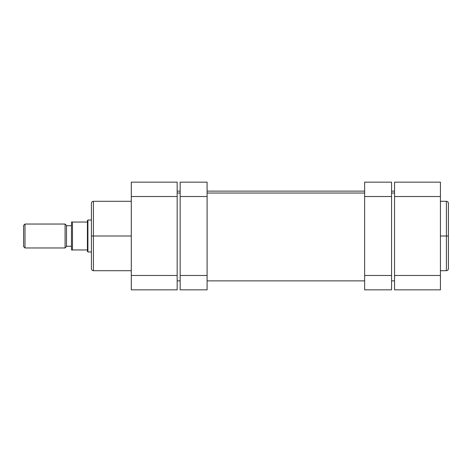 <?xml version="1.0" encoding="UTF-8"?>
<svg xmlns="http://www.w3.org/2000/svg" width="472" height="472" viewBox="0 0 472 472"><rect width="100%" height="100%" fill="white"/><g stroke="black" fill="none" stroke-linecap="round" stroke-linejoin="round"><path stroke-width="0.71" d="M448.4 268.55L448.4 236L448.4 268.71L448.4 236L446.406 236L446.406 270.704L446.406 236L440.423 236L446.406 236L446.406 201.296L440.423 201.296M448.4 268.71C448.282 269.919 447.615 270.58 446.406 270.704L446.406 236L448.4 236L448.4 203.29C448.282 202.081 447.615 201.42 446.406 201.296M394.551 275.489L394.551 289.849L440.423 289.849L440.423 182.151L394.551 182.151L394.551 275.489L394.551 196.511L440.423 196.511L440.423 275.489L394.551 275.489L394.551 289.849L440.423 289.849L440.423 275.489L394.551 275.489M394.551 182.151L440.423 182.151L440.423 196.511L394.551 196.511L394.551 182.151M448.4 236L448.4 203.29L448.4 236M446.406 236L446.406 201.296L446.406 236M394.551 193.036L391.559 193.036L394.551 193.036M364.638 193.036L207.084 193.036L364.638 193.036M180.156 193.036L177.165 193.036L180.156 193.036M131.299 201.296L93.403 201.296L93.403 236L131.299 236L93.403 236L93.403 270.704L93.403 236L91.409 236L91.409 268.71C91.527 269.919 92.193 270.58 93.403 270.704L131.299 270.704M91.409 203.45L91.409 236L93.403 236L93.403 270.704M177.165 289.849L177.165 182.151L131.299 182.151L131.299 289.849L177.165 289.849L177.165 196.511L131.299 196.511L131.299 275.489L177.165 275.489L131.299 275.489L131.299 289.849L177.165 289.849M131.299 182.151L177.165 182.151L177.165 196.511L131.299 196.511L131.299 182.151M91.409 236L91.409 203.29L91.409 236M93.403 236L93.403 201.296L93.403 236M24.998 247.965L23.6 246.573L24.998 247.965L65.083 247.965L24.998 247.965L24.998 224.035L65.083 224.035L66.481 225.427L65.083 224.035L24.998 224.035L24.998 247.965M23.6 225.427L24.998 224.035L23.6 225.427L23.6 246.573L23.6 225.427M66.481 246.573L65.083 247.965L65.083 224.035L65.083 247.965L66.481 246.573L66.481 225.427L66.481 246.573M87.916 220.046L91.409 220.046L87.916 220.046L87.42 220.542L87.916 220.046L87.916 251.954L87.42 251.458L87.42 249.959L87.42 251.458L87.916 251.954L87.916 220.046M91.409 251.954L87.916 251.954L91.409 251.954M66.481 225.728L71.467 225.728L66.481 225.728M71.467 246.272L66.481 246.272L71.467 246.272M71.467 249.959L87.42 249.959L87.42 220.542L87.42 222.041L72.464 222.041L72.464 249.959L71.49 249.959L71.467 222.041L71.467 249.959L87.42 249.959L87.42 222.041L71.596 222.041M72.464 249.959L72.464 222.041L72.092 222.041M180.156 275.489L180.156 289.849L207.084 289.849L207.084 275.489L207.084 289.849L180.156 289.849L180.156 196.511L180.156 275.489L207.084 275.489L180.156 275.489M180.156 182.151L180.156 196.511L207.084 196.511L207.084 275.489L207.084 182.151L207.084 196.511L180.156 196.511L180.156 182.151L207.084 182.151L180.156 182.151M391.559 289.849L391.559 182.151L364.638 182.151L364.638 196.511L364.638 182.151L391.559 182.151L391.559 275.489L364.638 275.489L364.638 196.511L391.559 196.511L364.638 196.511L364.638 289.849L364.638 275.489L391.559 275.489L391.559 289.849L364.638 289.849L391.559 289.849M446.406 270.704L440.423 270.704M177.165 280.875L180.156 280.875M207.084 280.875L364.638 280.875M391.559 280.875L394.551 280.875M177.165 191.125L180.156 191.125M207.084 191.125L364.638 191.125M391.559 191.125L394.551 191.125M93.403 201.296C92.193 201.42 91.527 202.081 91.409 203.29"/></g></svg>
